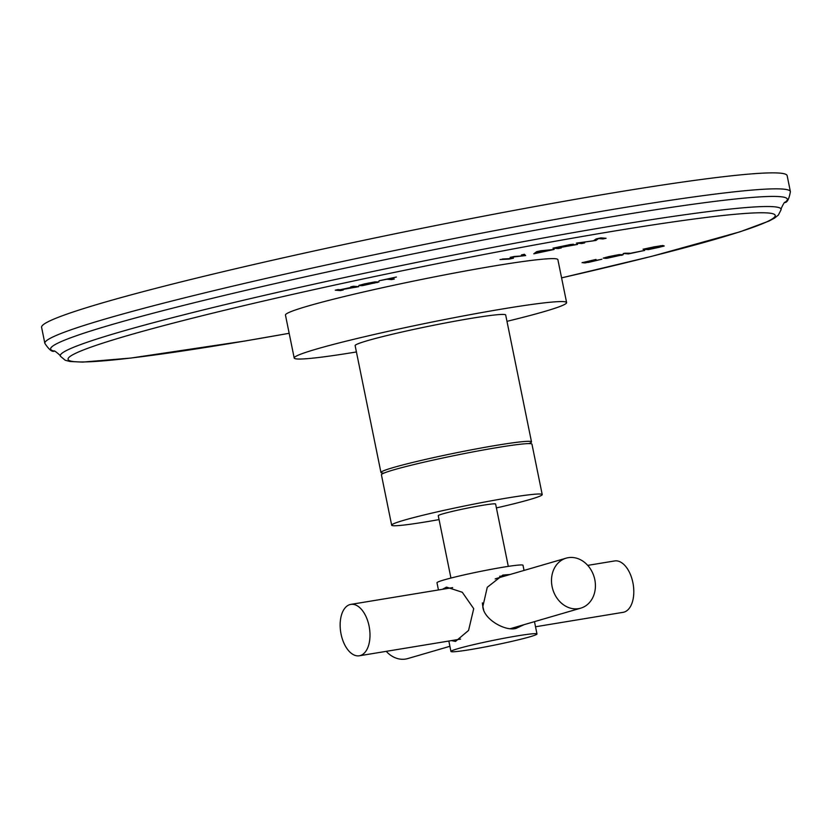 <?xml version="1.0" encoding="UTF-8"?>
<svg xmlns="http://www.w3.org/2000/svg" width="832" height="832" viewBox="0 0 832 832"><rect width="100%" height="100%" fill="white"/><g stroke="black" fill="none" stroke-linecap="round" stroke-linejoin="round"><path stroke-width="1.25" d="M44.845 343.325L41.6 327.35A380.411 21.237 168.5 0 1 338.458 245.69A380.411 21.237 -11.5 0 1 787.155 175.666L790.4 191.641A380.411 21.237 168.5 0 0 341.702 261.664A380.411 21.237 168.5 0 0 44.845 343.325C48.932 349.606 52.114 352.206 54.392 351.135L54.278 351.104A375.908 20.987 168.5 0 1 343.949 268.382A375.908 20.987 168.5 0 1 784.742 202.509M601.869 259.22L586.539 262.392L584.865 262.257L585.437 261.914L596.034 259.438L582.046 262.704L588.442 262.402L601.869 259.22M608.785 256.599L603.242 258.149L607.391 258.201L623.178 254.675L619.039 254.623L608.785 256.599M623.21 253.5L628.472 253.906L644.706 250.411L630.5 253.271L623.21 253.5M653.879 246.906L643.053 249.236L648.315 249.631L659.142 247.312L664.217 245.991L662.886 245.492L653.879 246.906M513.417 258.19L513.24 256.994L525.637 255.57L524.451 254.29L521.394 254.946L522.361 255.913L514.27 256.474L510.193 257.358L510.141 258.534L500.011 259.542L509.34 259.074L513.417 258.19L513.24 256.994M540.748 250.786L536.671 251.659L533.78 253.822L554.143 249.444L540.748 250.786M558.927 247.728L577.564 244.41L570.409 245.201L573.477 244.244L570.211 244.587L552.968 248.165L558.22 248.57L561.278 247.905L558.886 247.541M598.894 238.618L603.023 238.94L606.081 238.285L600.829 237.879L596.242 238.867L593.299 240.864L576.389 243.131L581.641 243.537L584.698 242.871L580.559 242.559L595.899 240.469L598.822 238.306M343.242 289.994L340.777 289.806L358.758 286.655L353.496 286.26L350.761 286.842L352.882 287.009L340.111 289.754L337.99 289.588L335.244 290.181L340.506 290.586L343.242 289.994M364.458 283.899L358.842 285.47L362.991 285.522L378.976 281.954L374.816 281.902L364.458 283.899M396.396 277.035L379.059 280.769L386.911 279.24L391.612 279.604L394.347 279.011L389.657 278.647L396.396 277.035M285.459 315.068A138.996 7.758 -11.5 0 1 356.252 293.675A138.996 7.758 -11.5 0 1 496.35 265.595A138.996 7.758 -11.5 0 1 557.877 259.646L566.613 302.588A138.996 7.758 168.5 0 0 505.086 308.537A138.996 7.758 -11.5 0 0 364.988 336.627A138.996 7.758 -11.5 0 0 294.195 358.01L285.459 315.068M586.196 262.756L584.844 262.912M583.835 262.974L584.761 262.517M582.504 262.475L583.752 262.569M622.721 254.904L621.369 255.33M620.36 255.164L621.286 254.925M607.391 258.201L606.039 258.357M605.03 258.419L605.956 257.962M603.699 257.92L604.947 258.014M606.06 257.702L614.973 255.497L620.37 255.122L609.877 257.608L605.977 257.265M619.039 254.623L620.37 255.122M624.562 253.209L629.741 253.209M664.217 245.991L662.865 246.418M661.856 246.251L662.782 246.012M648.315 249.631L649.584 248.945M644.415 248.945L648.232 249.236M660.525 245.71L661.773 245.804L661.284 246.553L650.354 249.007L646.433 248.706L654.514 246.782M654.555 246.958L661.856 246.199M509.34 259.074L509.787 258.554M510.151 258.482L513.334 257.795M502.476 259.012L509.257 258.669M522.361 255.913L521.664 254.894M522.35 255.85L525.314 255.216M513.989 256.537L521.477 256.048M536.838 253.157L537.451 252.221M534.57 253.23L536.754 252.762M537.586 252.481L539.157 251.264L546.759 250.505L537.586 252.481L538.564 251.254M558.22 248.57L559.842 247.801M554.32 247.874L558.137 248.165M570.409 245.201L572.146 244.338M569.296 245.274L570.409 245.149M567.934 245.596L556.577 247.551L567.934 245.596M599.123 238.243L604.646 238.17M595.899 240.469L598.582 238.358M593.85 240.49L595.816 240.063M581.641 243.537L583.263 242.767M577.741 242.84L581.558 243.131M340.506 290.586L341.806 289.879M336.596 289.89L340.423 290.181M352.882 287.009L352.113 286.551M356.023 287.248L357.323 286.551M353.558 287.061L355.94 286.842M352.841 286.79L353.475 286.655M377.135 282.61L378.425 281.788M376.126 282.443L377.052 282.214M362.991 285.522L361.629 285.688M360.62 285.74L361.556 285.282M359.299 285.241L360.537 285.334M361.691 284.887L368.742 282.994M374.795 281.913L376.126 282.537L374.4 283.067L361.681 285.022M368.774 283.171L376.137 282.402M391.612 279.604L392.912 278.897M387.712 278.907L391.529 279.198M356.418 351.957A138.996 7.758 168.5 0 1 355.722 352.071A138.996 7.758 -11.5 0 1 294.195 358.01M506.969 321.329A138.996 7.758 168.5 0 0 566.613 302.588M531.492 441.875A76.814 4.285 -11.5 0 0 497.494 445.162A76.814 4.285 168.5 0 0 420.066 460.689A76.814 4.285 168.5 0 0 380.952 472.503L355.129 345.613A76.814 4.285 -11.5 0 1 394.254 333.798A76.814 4.285 -11.5 0 1 471.682 318.271A76.814 4.285 -11.5 0 1 505.679 314.985L531.492 441.875A76.814 4.285 -11.5 0 1 528.882 443.602M380.952 472.503A76.814 4.285 168.5 0 0 384.03 473.075M542.214 494.562A76.814 4.285 -11.5 0 0 508.217 497.848A76.814 4.285 168.5 0 0 430.789 513.365A76.814 4.285 168.5 0 0 391.664 525.19L381.42 474.802A76.814 4.285 168.5 0 1 420.534 462.977A76.814 4.285 168.5 0 1 497.962 447.45A76.814 4.285 -11.5 0 1 531.96 444.174L542.214 494.562A76.814 4.285 -11.5 0 1 496.402 507.926M439.057 519.594A76.814 4.285 -11.5 0 1 425.662 521.903A76.814 4.285 168.5 0 1 391.664 525.19M450.944 578.053L438.266 515.705A29.266 1.633 168.5 0 1 453.17 511.202A29.266 1.633 168.5 0 1 482.664 505.294A29.266 1.633 -11.5 0 1 495.612 504.036L508.3 566.384M438.443 589.961L436.977 582.754A43.898 2.454 168.5 0 1 459.326 576.004A43.898 2.454 168.5 0 1 503.568 567.133A43.898 2.454 -11.5 0 1 522.995 565.25L524.056 570.43M524.077 624.676L516.038 628.399C505.679 631.571 483.902 619.601 482.81 606.715L487.271 587.278L502.819 575.089L510.078 574.496M450.954 651.466A43.898 2.454 168.5 0 1 473.314 644.717A43.898 2.454 168.5 0 1 517.556 635.846A43.898 2.454 -11.5 0 1 536.983 633.963A43.898 2.454 -11.5 0 1 514.623 640.723A43.898 2.454 -11.5 0 1 470.382 649.594A43.898 2.454 168.5 0 1 450.954 651.466L448.833 641.035M504.026 576.264A27.508 22.797 73.8 0 0 499.668 576.285M518.606 626.267A27.508 22.797 -106.2 0 1 515.029 628.534M483.683 609.804A26.042 21.58 -106.2 0 1 482.383 602.867M495.175 578.947A26.042 21.58 -106.2 0 1 496.985 578.313L566.166 558.158A26.042 21.58 -106.2 0 1 568.266 557.679A26.042 21.58 73.8 0 1 594.516 578.375A26.042 21.58 73.8 0 1 580.736 608.161L511.555 628.326A26.042 21.58 -106.2 0 1 510.463 628.607M442.374 589.306L446.566 587.142L462.28 592.259L473.72 608.67L468.562 630.438L455.51 641.42L451.433 640.609M386.246 651.342A26.042 21.58 -106.2 0 0 405.683 659.048A26.042 21.58 73.8 0 0 407.784 658.57L449.904 646.298M350.844 604.386A26.042 14.508 -99.4 0 1 369.065 626.007A26.042 14.508 80.6 0 1 359.31 655.782A26.042 14.508 80.6 0 1 341.078 634.161A26.042 14.508 -99.4 0 1 350.844 604.386L452.691 587.61M580.736 608.161A26.042 21.58 73.8 0 1 578.635 608.639A26.042 21.58 -106.2 0 1 552.396 587.943A26.042 21.58 -106.2 0 1 566.166 558.158M535.517 626.766L623.116 612.331A26.042 14.508 80.6 0 0 632.871 582.556A26.042 14.508 -99.4 0 0 614.65 560.945L587.714 565.375M561.579 277.878L651.903 256.287L740.126 231.774L769.028 221.042L774.498 218.119L778.388 215.041L781.113 209.643A367.796 20.53 168.5 0 0 347.287 276.931A367.796 20.53 168.5 0 0 60.434 356.262L65.218 360.246L69.878 361.483L82.722 362.097L130.926 358.051L244.993 341.006L289.172 333.299M561.579 277.857A360.849 20.145 168.5 0 0 758.878 212.784A360.849 20.145 168.5 0 0 349.648 281.84A360.849 20.145 168.5 0 0 69.462 356.949A360.849 20.145 168.5 0 0 289.172 333.289M790.4 191.641C789.1 199.025 787.186 202.654 784.67 202.561L784.763 202.488C784.982 200.73 780.021 210.07 781.113 209.643M60.434 356.262C61.61 356.231 53.383 349.575 54.278 351.104M536.983 633.963L534.477 621.65M359.31 655.782L460.574 639.101"/></g></svg>
